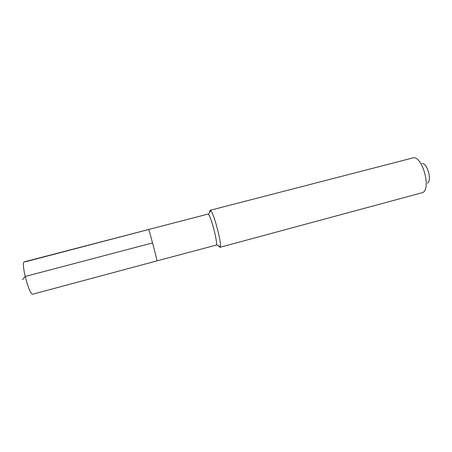 <?xml version="1.0" encoding="UTF-8"?>
<svg xmlns="http://www.w3.org/2000/svg" width="452" height="452" viewBox="0 0 452 452"><rect width="100%" height="100%" fill="white"/><g stroke="black" fill="none" stroke-linecap="round" stroke-linejoin="round"><path stroke-width="0.68" d="M148.663 229.497L207.96 214.078L208.451 214.355C210.948 216.497 217.565 241.537 216.451 244.634L216.158 245.12L156.991 260.877C157.042 259.544 148.776 228.407 148.663 229.497C148.776 228.407 157.042 259.544 156.991 260.877L32.589 294.241C28.708 293.93 20.566 261.708 24.38 261.821L148.663 229.497L24.916 261.911M210.163 210.304L413.642 157.725C422.773 157.093 431.095 188.591 422.84 192.546L219.938 247.312L220.299 246.747C221.757 243.136 213.807 213.039 210.756 210.615L210.163 210.304L209.858 210.666L209.683 212.355M219.938 247.312L218.508 245.764M427.456 183.213C432.146 180.8 427.536 163.347 422.264 163.562M22.6 279.641L25.148 276.488L152.539 242.916M216.451 244.634L220.299 246.747M208.451 214.355L210.756 210.615"/></g></svg>

